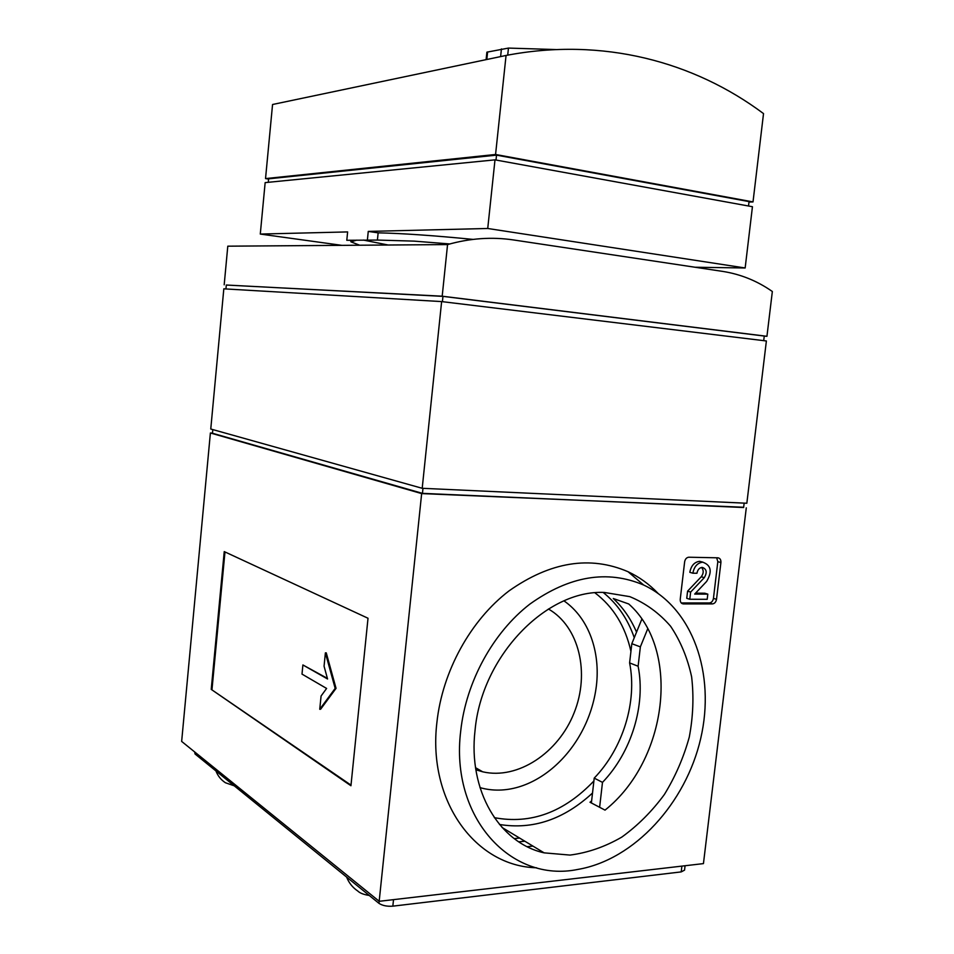 <?xml version="1.0" encoding="UTF-8"?>
<svg xmlns="http://www.w3.org/2000/svg" width="954" height="954" viewBox="0 0 954 954"><rect width="100%" height="100%" fill="white"/><g stroke="black" fill="none" stroke-linecap="round" stroke-linejoin="round"><path stroke-width="1.43" d="M486.934 52.16L508.458 48.082L556.015 49.56M506.061 55.451L495.567 154.476L265.534 178.589L272.558 104.499L506.061 55.451C602.845 36.872 694.166 61.771 763.522 113.598L753.016 201.914L748.985 202.081M766.384 340.972L746.839 503.247L422.205 488.293L441.63 301.583L766.384 340.972M422.205 488.293L210.762 429.014L223.82 288.835L441.63 301.583M744.156 503.128L743.631 507.516L422.455 493.361L422.98 488.329M212.825 429.586L212.48 433.247L422.455 493.361M746.29 507.85L703.444 863.608L379.239 901.303L181.654 741.413L210.393 432.985L421.656 493.588L743.655 507.266M210.393 432.985L212.492 433.116M548.431 608.998C579.233 626.623 590.144 673.047 574.093 712.9C558.376 752.873 517.819 779.99 482.7 771.81L475.867 769.771M594.962 592.839C613.327 606.78 625.311 626.289 630.928 651.391M593.901 780.98C563.993 812.295 530.806 824.53 494.315 817.65M603.178 592.446C617.393 603.87 627.756 618.955 634.267 637.689M592.517 793.024C563.874 819.45 532.857 829.932 499.467 824.471M591.623 800.895L590.013 802.242L605.027 810.125C667.669 760.314 681.001 650.008 628.746 603.977L613.291 598.516C623.153 607.71 630.892 618.919 636.533 632.144M514.194 838.602L519.62 838.077M475.056 730.311C481.687 655.899 546.63 589.524 604.407 592.458L629.819 596.655C645.572 603.155 659.166 613.028 670.614 626.265C680.536 641.088 687.536 657.95 691.626 676.851C693.928 696.48 693.153 716.561 689.277 737.084C683.696 757.393 675.396 776.52 664.389 794.479C652.035 811.317 637.832 825.52 621.805 837.099C605.051 846.794 587.783 852.793 570.003 855.082L544.126 852.852C499.216 842.942 467.925 790.401 475.056 730.311M460.71 731.038C466.053 681.621 493.135 632.502 529.792 604.156C569.359 575.906 607.316 569.538 643.676 585.04C692.807 607.972 715.739 674.061 700.701 738.515C685.89 802.994 634.517 859.757 577.85 869.428C511.034 883.297 449.966 817.53 460.71 731.038M536.601 867.782C475.736 866.435 427.464 801.288 436.896 722.488C442.382 671.127 470.692 620.16 509.019 590.896C550.386 561.787 590.061 555.383 628.042 571.72C639.24 576.979 649.197 584.146 657.914 593.245M720.914 562.502L716.514 599.327C715.965 602.105 714.594 603.632 712.388 603.918L683.326 603.918C681.156 603.608 680.13 602.046 680.238 599.243L684.638 561.823C685.175 559.068 686.534 557.53 688.74 557.219L717.885 557.816C720.02 558.15 721.033 559.712 720.914 562.502L717.825 561.667L713.449 598.385C712.9 601.163 711.529 602.689 709.335 602.964L681.251 602.952M685.067 865.743L684.543 870.143L681.204 871.896L392.833 906.157C387.05 906.574 382.423 905.632 378.965 903.343L421.656 493.588M211.228 689.384L350.941 785.75L368.017 618.252L224.238 551.603L211.228 689.384L351 785.118M225.943 288.967L226.313 285.019L442.966 296.372L764.261 336.035L763.701 340.65M442.966 296.372L442.406 301.679M224.19 284.805L227.791 246.18L447.557 244.582C469.905 238.25 491.918 236.711 513.61 239.967L722.548 271.377C740.614 274.192 757.214 280.905 772.346 291.507L766.944 336.297L442.191 296.205L226.301 285.055M766.944 336.297L764.249 336.106M495.567 154.476L753.016 201.914M265.534 178.589L268.587 179.066M268.277 182.309L268.611 178.827L496.521 155.132L749.045 201.604L748.52 206.004M496.521 155.132L496.008 160.045M341.854 245.345L260.287 234.064L265.152 182.619L494.995 159.855L752.444 206.72L745.157 267.979L487.732 228.483L494.995 159.855M473.053 239.394C433.593 235.519 401.956 233.336 378.142 232.848L368.256 231.417L487.732 228.483M695.084 267.239L745.157 267.979M388.123 245.011L363.343 240.062M260.287 234.064L347.626 231.917L346.791 240.289L377.414 240.062L414.072 241.123L449.823 243.95M356.641 240.158L350.977 241.863L359.694 245.226M368.256 231.417L367.397 240.014M378.142 232.848L377.414 240.062M442.191 296.205L447.557 244.582M224.977 551.949L212.003 689.36M302.895 664.95L302.001 674.108L326.602 688.442L321.081 696.015L319.745 709.275L335.176 688.383L325.386 652.882L324.062 666.202L327.556 678.986L302.895 664.95L327.389 678.377M319.745 709.275L320.616 709.239L336.046 688.347L326.256 652.858L325.386 652.882M336.046 688.347L335.176 688.383M696.945 573.259L692.866 573.199C694.142 566.581 697.41 562.908 702.657 562.168C711.112 565.126 712.435 571.541 706.628 581.439L694.691 594.08L707.808 594.139L707.2 599.303L689.778 599.267L690.636 592.076L704.29 577.659C707.391 572.388 706.687 568.954 702.192 567.368C699.377 567.761 697.636 569.717 696.945 573.259M702.979 562.168L699.592 561.322C694.357 562.049 691.101 565.722 689.825 572.317L692.866 573.199M701.572 567.439C703.849 570.265 703.742 573.378 701.238 576.776L704.29 577.659M689.778 599.267L686.749 598.313L687.596 591.146L701.238 576.776M687.596 591.146L690.636 592.076M695.549 593.161L704.756 593.209L707.808 594.139M716.681 557.792L717.825 561.667M527.228 846.675L532.94 846.103M518.773 841.822L524.855 841.225M599.625 807.287L602.487 782.375L594.223 778.106L591.385 802.958M602.487 782.375C631.5 752.277 645.87 705.185 638.119 666.238L629.604 662.911C637.355 701.56 623.081 748.282 594.223 778.106M638.119 666.238L640.361 646.872L647.694 628.841M629.604 662.911L631.822 643.7L640.361 646.872M631.822 643.7L641.815 619.182M378.965 903.343L195.069 753.994L194.664 751.943M369.27 895.46C363.772 894.613 359.956 893.147 357.798 891.048C352.658 887.578 348.925 882.915 346.612 877.06M234.255 785.822L225.442 782.757C221.018 779.859 217.846 775.936 215.95 770.963M508.458 48.082L507.707 55.141M487.613 51.91L486.814 59.494M501.434 48.904L500.611 56.596M713.449 598.385L716.514 599.327M709.335 602.964L712.388 603.918M681.752 603.393L683.374 603.918M641.613 619.683L642.328 619.933M681.204 871.896L681.895 866.113M392.833 906.157L393.513 899.646M195.069 753.994L195.224 752.396M482.7 771.81L475.557 767.708M544.126 852.852L502.078 827.488M643.676 585.04L628.042 571.72M350.881 240.241L350.774 241.326M486.886 52.16L486.099 59.649M681.788 603.417L683.326 603.918M699.592 561.322L702.657 562.168M564.005 600.889C589.167 618.323 600.436 652.286 596.381 685.866C588.248 751.597 530.651 802.064 479.981 787.622"/></g></svg>

